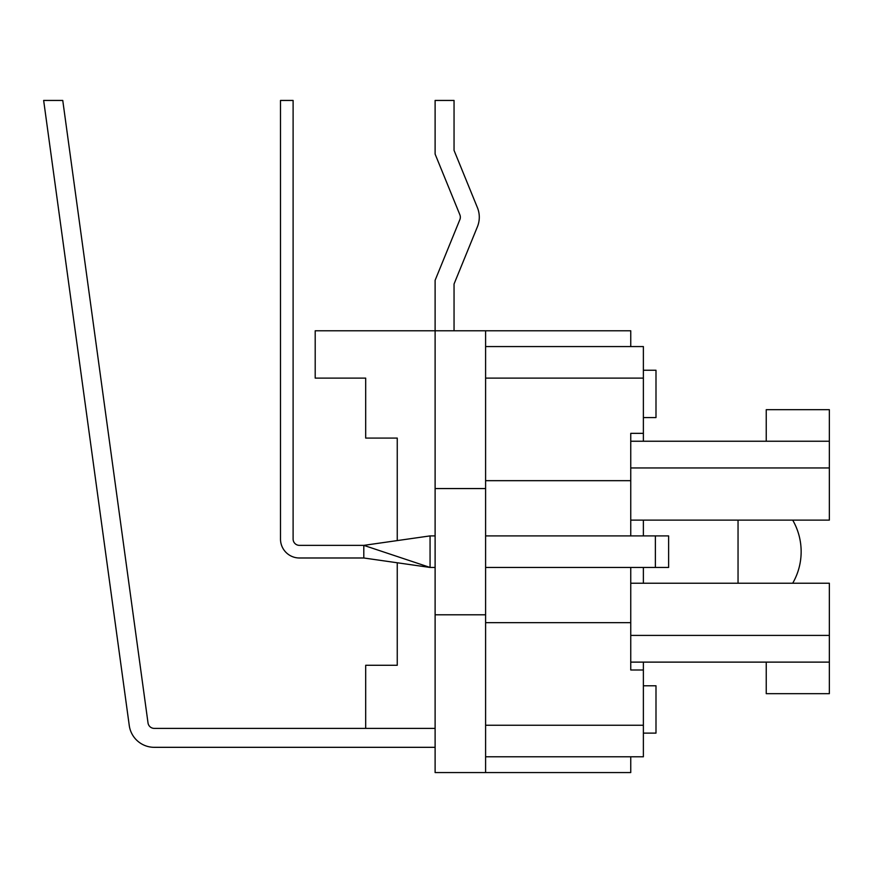 <?xml version="1.0" encoding="UTF-8"?>
<svg xmlns="http://www.w3.org/2000/svg" width="873" height="873" viewBox="0 0 873 873"><rect width="100%" height="100%" fill="white"/><g stroke="black" fill="none" stroke-linecap="round" stroke-linejoin="round"><path stroke-width="1.31" d="M435.114 535.902L430.062 535.902L430.062 567.45L363.801 557.989L299.428 557.989A18.933 18.933 0 0 1 280.495 539.056L280.495 100.439L293.11 100.439L293.11 539.056A6.307 6.307 0 0 0 299.428 545.363A6.307 6.307 0 0 1 293.11 539.056M435.114 567.45L430.062 567.45L363.801 545.363L363.801 557.989L299.428 557.989M430.062 535.902L363.801 545.363L299.428 545.363M485.595 567.45L668.62 567.45L668.62 535.902L485.595 535.902M738.045 520.122L738.045 583.229M643.379 520.122L643.379 535.902M643.379 567.45L643.379 583.229M643.379 441.236L643.379 346.57L630.753 346.57L630.753 330.791L315.197 330.791L315.197 378.118L365.689 378.118L365.689 438.082L397.248 438.082L397.248 540.583M454.047 330.791L454.047 284.02L477.422 226.729A25.241 25.241 0 0 0 477.422 207.654L454.047 150.363L454.047 100.439L435.114 100.439L435.114 154.084L459.885 214.813A6.307 6.307 0 0 1 459.885 219.57L435.114 280.298L435.114 772.561L630.753 772.561L630.753 756.782L643.379 756.782L643.379 662.116M485.595 622.678L630.753 622.678L630.753 670.006L643.379 670.006M630.753 535.902L630.753 433.346L643.379 433.346M630.753 662.116L829.35 662.116L829.35 693.675L766.243 693.675L766.243 662.116M766.243 441.236L766.243 409.677L829.35 409.677L829.35 441.236L630.753 441.236M829.35 662.116L829.35 583.229L630.753 583.229M630.753 635.402L829.35 635.402M630.753 520.122L829.35 520.122L829.35 441.236M630.753 467.95L829.35 467.95M630.753 622.678L630.753 567.45M643.379 733.124L655.994 733.124L655.994 685.785L643.379 685.785M643.379 417.567L655.994 417.567L655.994 370.239L643.379 370.239M154.27 728.388A6.307 6.307 0 0 1 148.017 722.931A6.307 6.307 0 0 0 154.27 728.388L435.114 728.388M43.65 100.439L129.259 725.496L43.65 100.439L62.758 100.439L148.017 722.931M435.114 747.321L154.27 747.321A25.241 25.241 0 0 1 129.259 725.496M454.047 284.02L477.422 226.729M477.422 207.654L454.047 150.363M459.885 214.813A6.307 6.307 0 0 1 459.885 219.57M397.248 562.769L397.248 665.281L365.689 665.281L365.689 728.388M397.248 441.236L397.248 438.082M397.248 665.281L397.248 662.116M485.595 756.782L630.753 756.782M630.753 346.57L485.595 346.57M485.595 480.674L630.753 480.674M485.595 772.561L485.595 330.791M435.114 614.788L485.595 614.788M435.114 488.564L485.595 488.564M655.372 535.902L655.372 567.45M485.595 378.118L643.379 378.118M643.379 725.234L485.595 725.234M792.695 583.229A63.107 63.107 0 0 0 792.695 520.122"/></g></svg>

